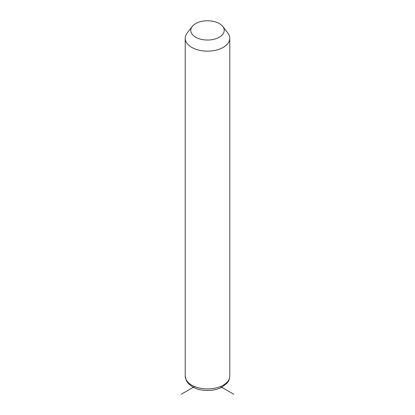 <?xml version="1.0" encoding="UTF-8"?>
<svg xmlns="http://www.w3.org/2000/svg" width="415" height="415" viewBox="0 0 415 415"><rect width="100%" height="100%" fill="white"/><g stroke="black" fill="none" stroke-linecap="round" stroke-linejoin="round"><path stroke-width="0.62" d="M222.756 26.461L227.84 33.024A22.28 12.865 180 0 1 228.878 34.653A22.28 12.865 180 0 1 229.78 38.273A22.28 12.865 180 0 1 210.67 51.009A22.28 12.865 180 0 1 186.122 41.899A22.28 12.865 180 0 1 185.22 38.273A22.28 12.865 180 0 1 187.16 33.024L192.244 26.461A16.709 9.649 180 0 1 207.5 20.75A16.709 9.649 180 0 1 222.756 26.461A16.709 9.649 180 0 1 223.535 27.681A16.709 9.649 180 0 1 212.205 39.653A16.709 9.649 180 0 1 191.465 33.112A16.709 9.649 180 0 1 192.244 26.461M194.594 386.541L181.241 394.25M220.407 386.541L233.759 394.25M229.78 38.273L229.78 376.057A22.28 12.865 180 0 1 210.67 388.793A22.28 12.865 180 0 1 186.122 379.678A22.28 12.865 180 0 1 185.22 376.057L185.22 38.273M229.78 376.057C229.526 380.519 227.436 382.661 227 383.18L222.31 386.956C218.072 389.275 213.16 390.453 207.583 390.489C197.483 390.359 190.412 387.117 186.371 380.757L185.22 376.057"/></g></svg>
